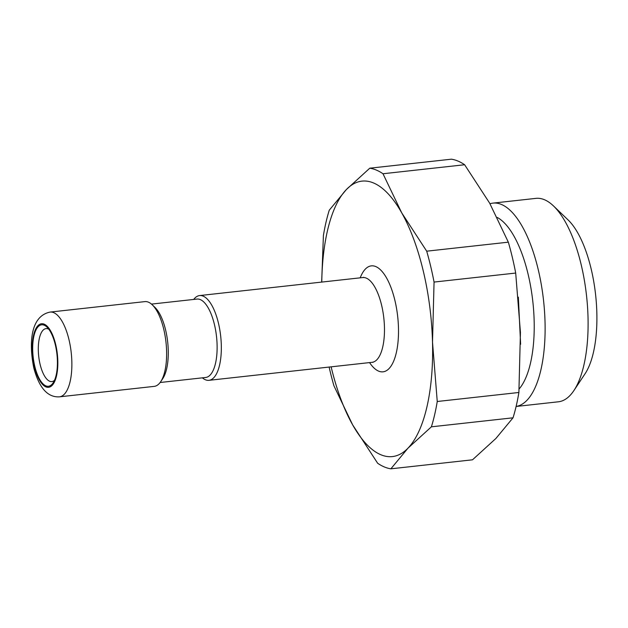 <?xml version="1.0" encoding="UTF-8"?>
<svg xmlns="http://www.w3.org/2000/svg" width="628" height="628" viewBox="0 0 628 628"><rect width="100%" height="100%" fill="white"/><g stroke="black" fill="none" stroke-linecap="round" stroke-linejoin="round"><path stroke-width="0.94" d="M573.89 390.569L585.06 373.762A85.275 33.009 -96.3 0 0 591.16 268.957A85.275 33.009 -96.3 0 0 568.073 219.91L553.496 205.945A102.333 39.611 83.7 0 1 581.206 264.796A102.333 39.611 -96.3 0 1 573.89 390.569A102.333 39.611 -96.3 0 1 558.394 401.794L516.106 406.465M516.114 406.449A102.333 39.611 -96.3 0 0 538.22 269.545A102.333 39.611 -96.3 0 0 492.949 203.119L535.927 198.369A102.333 39.611 83.7 0 1 553.496 205.945M519.136 388.952A90.605 35.074 -96.3 0 0 528.117 274.271A90.605 35.074 83.7 0 0 497.25 217.453M492.949 203.119A102.333 39.611 -96.3 0 0 489.981 203.747M518.885 392.484L520.431 332.424L515.698 273.054A151.364 58.592 -96.3 0 0 508.335 242.173L489.628 203.111L464.626 164.74A151.364 58.592 -96.3 0 0 451.414 159.182L369.782 168.194L346.381 189.538A138.568 53.647 83.7 0 1 401.708 212.821A138.568 53.647 83.7 0 1 432.511 342.134A138.568 53.647 83.7 0 1 407.988 448.164L390.875 468.818L472.507 459.806L495.908 438.462L513.029 417.808A151.364 58.592 -96.3 0 0 518.885 392.484L437.245 401.496A151.364 58.592 -96.3 0 1 431.389 426.82L407.988 448.164A138.568 53.647 83.7 0 1 352.661 424.889A138.568 53.647 83.7 0 1 331.129 366.838M321.662 282.09L323.404 235.516A151.364 58.592 -96.3 0 1 329.26 210.192L346.381 189.538A138.568 53.647 83.7 0 0 321.772 282.074M513.029 417.808L431.389 426.82M508.335 242.173L426.702 251.184A151.364 58.592 -96.3 0 1 434.058 282.066L432.511 342.134L437.245 401.496M515.698 273.054L434.058 282.066M464.626 164.74L382.994 173.752A151.364 58.592 -96.3 0 0 369.782 168.194M329.119 367.058A151.364 58.592 -96.3 0 0 333.947 385.828L352.661 424.889L377.656 463.26A151.364 58.592 -96.3 0 0 390.875 468.818M163.759 329.284A42.633 16.509 83.7 0 1 160.705 381.691A42.633 16.509 83.7 0 1 154.252 386.369L59.495 396.833A42.633 16.509 -96.3 0 0 69.002 339.748A42.633 16.509 83.7 0 0 50.138 312.077L144.895 301.613A42.633 16.509 83.7 0 1 152.212 304.768A42.633 16.509 83.7 0 1 163.759 329.284M193.714 299.438A42.633 16.509 83.7 0 1 199.594 295.568A42.633 16.509 83.7 0 1 218.466 323.247A42.633 16.509 83.7 0 1 208.959 380.325A42.633 16.509 83.7 0 1 202.373 377.836M160.705 381.691L162.801 378.543A39.438 15.268 -96.3 0 0 165.627 330.069A39.438 15.268 83.7 0 0 154.943 307.382L152.212 304.768M34.76 366.195A30.913 11.963 -96.3 0 0 53.121 382.868A30.913 11.963 -96.3 0 0 55.335 344.874A30.913 11.963 -96.3 0 0 46.959 327.094A30.913 11.963 -96.3 0 0 34.626 333.389A30.913 11.963 -96.3 0 0 34.76 366.195M48.827 329.245A26.651 10.315 83.7 0 0 46.032 328.617A26.651 10.315 83.7 0 0 40.09 364.287A26.651 10.315 -96.3 0 0 51.881 381.589A26.651 10.315 -96.3 0 0 54.471 380.356M151.481 304.101L197.019 299.069A39.438 15.268 83.7 0 1 214.47 324.676A39.438 15.268 -96.3 0 1 205.678 377.475L160.132 382.499M382.994 173.752L401.708 212.821L426.702 251.184M369.562 362.591A53.294 20.63 -96.3 0 0 393.85 360.676A53.294 20.63 -96.3 0 0 394.918 300.474A53.294 20.63 -96.3 0 0 360.197 277.835M372.954 362.372L372.098 362.309A42.633 16.509 -96.3 0 0 381.604 305.232A42.633 16.509 -96.3 0 0 362.733 277.552L363.557 277.309M34.407 366.556A31.981 12.379 83.7 0 1 37.939 325.689A31.981 12.379 83.7 0 1 55.688 344.505A31.981 12.379 83.7 0 1 52.155 385.372A31.981 12.379 83.7 0 1 34.407 366.556M208.959 380.325L372.098 362.309M199.594 295.568L362.733 277.552M50.138 312.077C30.168 316.104 28.904 343.869 33.81 367.953C39.132 387.947 47.697 397.571 59.495 396.833M518.351 297.154L520.62 344.238"/></g></svg>

